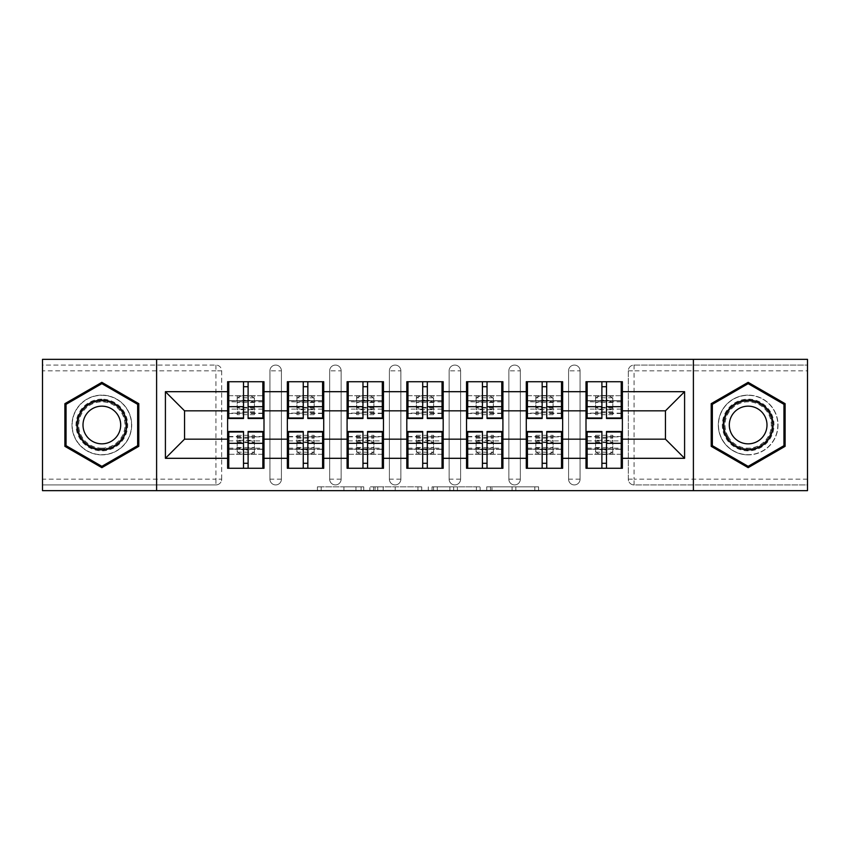 <?xml version="1.0" encoding="UTF-8"?>
<svg xmlns="http://www.w3.org/2000/svg" width="850" height="850" viewBox="0 0 850 850"><rect width="100%" height="100%" fill="white"/><g stroke="black" fill="none" stroke-linecap="round" stroke-linejoin="round"><path stroke-width="0.64" stroke-dasharray="4.25 3.19" d="M363.736 490.663L321.183 490.663L363.736 490.663L363.736 486.837L343.921 486.837L343.921 490.663L343.921 486.837L363.736 486.837L363.736 490.663L363.736 486.837L343.921 486.837L343.921 490.663L343.921 486.837L363.736 486.837L321.183 486.837L363.736 486.837M748.149 454.867A29.867 29.867 0 0 1 718.293 425A29.867 29.867 0 0 1 748.149 395.133A29.867 29.867 0 0 0 718.293 425A29.867 29.867 0 0 0 748.149 454.867A29.867 29.867 0 0 0 778.016 425A29.867 29.867 0 0 0 748.149 395.133A29.867 29.867 0 0 1 778.016 425A29.867 29.867 0 0 1 748.149 454.867M101.851 454.867A29.867 29.867 0 0 1 71.984 425A29.867 29.867 0 0 1 101.851 395.133A29.867 29.867 0 0 1 131.707 425A29.867 29.867 0 0 1 101.851 454.867A29.867 29.867 0 0 1 71.984 425A29.867 29.867 0 0 1 101.851 395.133A29.867 29.867 0 0 1 131.707 425A29.867 29.867 0 0 1 101.851 454.867M534.831 490.663L490.493 490.663L534.831 490.663L534.831 486.837L515.854 486.837L538.592 486.837L538.592 490.663L538.592 486.837L490.493 486.837L538.592 486.837L538.592 490.663L538.592 486.837L534.831 486.837L534.831 490.663M512.093 490.663L491.991 490.663L512.093 490.663L512.093 486.837L515.854 486.837L512.093 486.837L512.093 490.663L512.093 486.837L491.991 486.837L491.991 490.663L491.991 486.837L512.093 486.837L512.093 490.663M486.731 490.663L490.493 490.663L486.731 490.663L486.731 486.837L490.493 486.837L486.731 486.837L486.731 490.663M317.422 490.663L321.183 490.663L317.422 490.663L317.422 486.837L321.183 486.837L317.422 486.837L317.422 490.663M215.942 484.925A5.748 5.748 0 0 0 221.691 479.177L215.942 479.177L215.942 484.925A5.748 5.748 0 0 0 221.691 479.177L221.691 370.823A5.748 5.748 0 0 0 215.942 365.075L42.5 365.075L42.5 359.337L807.5 359.337L807.5 365.075L634.058 365.075A5.748 5.748 0 0 0 628.309 370.823L628.309 479.177A5.748 5.748 0 0 0 634.058 484.925L807.5 484.925L807.5 365.075L634.058 365.075A5.748 5.748 0 0 0 628.309 370.823L628.309 479.177A5.748 5.748 0 0 0 634.058 484.925L807.5 484.925L807.5 490.663L42.5 490.663L42.5 484.925L215.942 484.925L42.5 484.925L42.5 370.823L215.942 370.823L215.942 479.177L42.5 479.177M421.706 490.663L417.956 490.663L421.706 490.663L421.706 486.837L421.706 490.663M373.607 490.663L417.956 490.663L369.846 490.663L373.607 490.663L373.607 486.837L421.706 486.837L369.846 486.837L369.846 490.663L369.846 486.837L373.607 486.837L373.607 490.663M432.044 490.663L480.154 490.663L428.294 490.663L432.044 490.663L432.044 486.837L480.154 486.837L480.154 490.663L480.154 486.837L457.417 486.837L457.417 490.663M586.001 449.31L622.381 449.31L622.381 468.265L586.001 468.265L586.001 381.735L622.381 381.735L622.381 400.69L586.001 400.69M621.222 449.31L587.148 449.31M622.381 449.31L622.381 400.69M587.148 400.69L621.222 400.69M621.222 395.707L587.148 395.707M587.148 454.293L621.222 454.293M526.278 449.31L562.647 449.31L562.647 468.265L526.278 468.265L526.278 381.735L562.647 381.735L562.647 400.69L526.278 400.69M561.499 449.31L527.425 449.31M562.647 449.31L562.647 400.69M527.425 400.69L561.499 400.69M561.499 395.707L527.425 395.707M527.425 454.293L561.499 454.293M466.544 449.31L502.913 449.31L502.913 468.265L466.544 468.265L466.544 381.735L502.913 381.735L502.913 400.69L466.544 400.69M501.766 449.31L467.691 449.31M502.913 449.31L502.913 400.69M467.691 400.69L501.766 400.69M501.766 395.707L467.691 395.707M467.691 454.293L501.766 454.293M406.81 449.31L443.19 449.31L443.19 468.265L406.81 468.265L406.81 381.735L443.19 381.735L443.19 400.69L406.81 400.69M442.043 449.31L407.957 449.31M443.19 449.31L443.19 400.69M407.957 400.69L442.043 400.69M442.043 395.707L407.957 395.707M407.957 454.293L442.043 454.293M347.087 449.31L383.456 449.31L383.456 468.265L347.087 468.265L347.087 381.735L383.456 381.735L383.456 400.69L347.087 400.69M382.309 449.31L348.234 449.31M383.456 449.31L383.456 400.69M348.234 400.69L382.309 400.69M382.309 395.707L348.234 395.707M348.234 454.293L382.309 454.293M287.353 449.31L323.723 449.31L323.723 468.265L287.353 468.265L287.353 381.735L323.723 381.735L323.723 400.69L287.353 400.69M322.575 449.31L288.501 449.31M323.723 449.31L323.723 400.69M288.501 400.69L322.575 400.69M322.575 395.707L288.501 395.707M288.501 454.293L322.575 454.293M562.647 439.163L586.001 439.163M586.001 410.837L562.647 410.837M502.913 439.163L526.278 439.163M526.278 410.837L502.913 410.837M443.19 439.163L466.544 439.163M466.544 410.837L443.19 410.837M383.456 439.163L406.81 439.163M406.81 410.837L383.456 410.837M323.723 439.163L347.087 439.163M347.087 410.837L323.723 410.837M263.999 439.163L287.353 439.163M287.353 410.837L263.999 410.837M221.691 479.177L221.691 370.823A5.748 5.748 0 0 0 215.942 365.075L42.5 365.075L42.5 370.823M227.619 449.31L263.999 449.31L263.999 468.265L227.619 468.265L227.619 381.735L263.999 381.735L263.999 400.69L227.619 400.69M262.852 449.31L228.778 449.31M263.999 449.31L263.999 400.69M228.778 400.69L262.852 400.69M262.852 395.707L228.778 395.707M228.778 454.293L262.852 454.293M227.619 410.837L184.546 410.837L184.546 439.163L227.619 439.163M622.381 439.163L665.454 439.163L665.454 410.837L622.381 410.837M227.619 395.707L263.999 395.707M263.999 454.293L227.619 454.293M580.072 479.177L568.586 479.177A5.748 5.748 0 0 0 574.324 484.925A5.748 5.748 0 0 0 580.072 479.177L580.072 370.823A5.748 5.748 0 0 0 574.324 365.075A5.748 5.748 0 0 0 568.586 370.823L568.586 479.177L568.586 370.823A5.748 5.748 0 0 1 574.324 365.075A5.748 5.748 0 0 1 580.072 370.823L580.072 479.177A5.748 5.748 0 0 1 574.324 484.925A5.748 5.748 0 0 1 568.586 479.177A5.748 5.748 0 0 0 574.324 484.925M526.278 395.707L562.647 395.707M562.647 454.293L526.278 454.293M460.604 479.177L449.119 479.177A5.748 5.748 0 0 0 454.867 484.925A5.748 5.748 0 0 0 460.604 479.177L460.604 370.823A5.748 5.748 0 0 0 454.867 365.075A5.748 5.748 0 0 0 449.119 370.823L449.119 479.177L449.119 370.823A5.748 5.748 0 0 1 454.867 365.075A5.748 5.748 0 0 1 460.604 370.823L460.604 479.177A5.748 5.748 0 0 1 454.867 484.925A5.748 5.748 0 0 1 449.119 479.177A5.748 5.748 0 0 0 454.867 484.925M406.81 395.707L443.19 395.707M443.19 454.293L406.81 454.293M341.147 479.177L329.662 479.177A5.748 5.748 0 0 0 335.41 484.925A5.748 5.748 0 0 0 341.147 479.177L341.147 370.823A5.748 5.748 0 0 0 335.41 365.075A5.748 5.748 0 0 0 329.662 370.823L329.662 479.177L329.662 370.823A5.748 5.748 0 0 1 335.41 365.075A5.748 5.748 0 0 1 341.147 370.823L341.147 479.177A5.748 5.748 0 0 1 335.41 484.925A5.748 5.748 0 0 1 329.662 479.177A5.748 5.748 0 0 0 335.41 484.925M287.353 395.707L323.723 395.707M323.723 454.293L287.353 454.293M281.414 479.177L269.928 479.177A5.748 5.748 0 0 0 275.676 484.925A5.748 5.748 0 0 0 281.414 479.177L281.414 370.823A5.748 5.748 0 0 0 275.676 365.075A5.748 5.748 0 0 0 269.928 370.823L269.928 479.177L269.928 370.823A5.748 5.748 0 0 1 275.676 365.075A5.748 5.748 0 0 1 281.414 370.823L281.414 479.177A5.748 5.748 0 0 1 275.676 484.925A5.748 5.748 0 0 1 269.928 479.177A5.748 5.748 0 0 0 275.676 484.925M383.456 454.293L347.087 454.293M347.087 395.707L383.456 395.707M400.881 479.177L389.396 479.177A5.748 5.748 0 0 0 395.133 484.925A5.748 5.748 0 0 0 400.881 479.177L400.881 370.823A5.748 5.748 0 0 0 395.133 365.075A5.748 5.748 0 0 0 389.396 370.823L389.396 479.177L389.396 370.823A5.748 5.748 0 0 1 395.133 365.075A5.748 5.748 0 0 1 400.881 370.823L400.881 479.177A5.748 5.748 0 0 1 395.133 484.925A5.748 5.748 0 0 1 389.396 479.177A5.748 5.748 0 0 0 395.133 484.925M502.913 454.293L466.544 454.293M466.544 395.707L502.913 395.707M520.338 479.177L508.853 479.177A5.748 5.748 0 0 0 514.59 484.925A5.748 5.748 0 0 0 520.338 479.177L520.338 370.823A5.748 5.748 0 0 0 514.59 365.075A5.748 5.748 0 0 0 508.853 370.823L508.853 479.177L508.853 370.823A5.748 5.748 0 0 1 514.59 365.075A5.748 5.748 0 0 1 520.338 370.823L520.338 479.177A5.748 5.748 0 0 1 514.59 484.925A5.748 5.748 0 0 1 508.853 479.177A5.748 5.748 0 0 0 514.59 484.925M622.381 454.293L586.001 454.293M586.001 395.707L622.381 395.707M156.602 490.663L156.602 359.337M693.398 359.337L693.398 490.663M377.74 490.663L383.191 490.663L377.74 490.663L377.74 486.837L375.105 486.837L375.105 490.663L375.105 486.837L383.191 486.837L377.74 486.837L377.74 490.663M383.191 490.663L395.218 490.663L383.191 490.663L383.191 486.837L395.218 486.837L395.218 490.663L395.218 486.837L383.191 486.837L383.191 490.663M432.044 486.837L453.656 486.837L453.656 490.663L453.656 486.837L449.894 486.837L453.656 486.837L453.656 490.663L453.656 486.837L457.417 486.837M433.553 486.837L433.553 490.663L433.553 486.837M428.294 486.837L428.294 490.663L428.294 486.837M138.794 403.665L101.851 382.341L64.897 403.665L64.897 446.335L101.851 467.659L138.794 446.335L138.794 403.665M711.206 403.665L711.206 446.335L748.149 467.659L785.102 446.335L785.102 403.665L748.149 382.341L711.206 403.665M254.426 399.139A8.617 3.623 0 0 0 245.809 395.516A8.617 3.623 0 0 0 237.192 399.139L237.192 403.654A8.617 3.623 180 0 1 245.809 400.031A8.617 3.623 180 0 1 254.426 403.654L254.426 409.689L237.192 409.689L237.192 395.898L237.192 400.881L228.778 400.881L228.778 381.735L262.852 381.735L228.778 381.735M254.426 409.689L254.426 395.898L237.192 395.898L254.426 395.898L254.426 400.881L237.192 400.881L237.192 414.662L237.192 403.654M262.852 418.487L262.852 386.707L262.852 400.881L254.426 400.881L254.426 414.662L254.426 403.654M254.426 414.662L237.192 414.662M262.852 413.514L248.104 413.514L248.104 381.735M248.104 418.487L248.104 413.514M262.852 409.116L248.104 409.116M243.514 418.487L243.514 406.576L243.514 413.514L228.778 413.514L228.778 386.707L228.778 400.881L243.514 400.881M243.514 413.514L243.514 381.735M228.778 418.487L228.778 413.514M243.514 409.116L228.778 409.116M243.514 386.707L248.104 386.707M243.514 406.576L228.778 406.576M262.852 381.735L262.852 400.881L248.104 400.881M262.852 406.576L248.104 406.576M237.192 399.139L237.192 409.689M237.192 450.861A8.617 3.623 180 0 0 245.809 454.484A8.617 3.623 180 0 0 254.426 450.861L254.426 446.346A8.617 3.623 0 0 1 245.809 449.969A8.617 3.623 0 0 1 237.192 446.346L237.192 440.311L254.426 440.311L254.426 454.102L254.426 449.119L262.852 449.119L262.852 468.265L228.778 468.265L262.852 468.265M237.192 440.311L237.192 454.102L254.426 454.102L237.192 454.102L237.192 449.119L254.426 449.119L254.426 435.338L254.426 446.346M228.778 431.513L228.778 463.293L228.778 449.119L237.192 449.119L237.192 435.338L237.192 446.346M237.192 435.338L254.426 435.338M228.778 436.486L243.514 436.486L243.514 468.265M243.514 431.513L243.514 436.486M228.778 440.884L243.514 440.884M248.104 431.513L248.104 443.424L248.104 436.486L262.852 436.486L262.852 463.293L262.852 449.119L248.104 449.119M248.104 436.486L248.104 468.265M262.852 431.513L262.852 436.486M248.104 440.884L262.852 440.884M248.104 463.293L243.514 463.293M248.104 443.424L262.852 443.424M228.778 468.265L228.778 449.119L243.514 449.119M228.778 443.424L243.514 443.424M254.426 450.861L254.426 440.311M101.851 399.16A25.84 25.84 0 0 0 76.001 425A25.84 25.84 0 0 0 101.851 450.84A25.84 25.84 0 0 0 127.691 425A25.84 25.84 0 0 0 101.851 399.16M101.851 448.928A23.927 23.927 0 0 1 77.913 425A23.927 23.927 0 0 1 101.851 401.072A23.927 23.927 0 0 0 77.913 425A23.927 23.927 0 0 0 101.851 448.928A23.927 23.927 0 0 0 125.779 425A23.927 23.927 0 0 0 101.851 401.072A23.927 23.927 0 0 1 125.779 425A23.927 23.927 0 0 1 101.851 448.928A23.927 23.927 0 0 0 125.779 425A23.927 23.927 0 0 0 101.851 401.072M101.851 406.162A18.838 18.838 0 0 0 83.002 425A18.838 18.838 0 0 0 101.851 443.838A18.838 18.838 0 0 0 120.689 425A18.838 18.838 0 0 0 101.851 406.162M101.851 395.324A29.676 29.676 0 0 1 131.516 425A29.676 29.676 0 0 1 101.851 454.676A29.676 29.676 0 0 1 72.176 425A29.676 29.676 0 0 1 101.851 395.324A29.676 29.676 0 0 1 131.516 425A29.676 29.676 0 0 1 101.851 454.676A29.676 29.676 0 0 1 72.176 425A29.676 29.676 0 0 1 101.851 395.324M137.647 445.666L101.851 466.342L66.045 445.666L66.045 404.334L101.851 383.658L137.647 404.334L137.647 445.666M770.536 412.08A25.84 25.84 0 0 0 735.229 402.613A25.84 25.84 0 0 0 725.773 437.92A25.84 25.84 0 0 0 761.079 447.387A25.84 25.84 0 0 0 770.536 412.08M727.43 436.964A23.927 23.927 0 0 1 736.185 404.271A23.927 23.927 0 0 1 768.878 413.036A23.927 23.927 0 0 0 736.185 404.271A23.927 23.927 0 0 0 727.43 436.964A23.927 23.927 0 0 0 760.123 445.729A23.927 23.927 0 0 0 768.878 413.036A23.927 23.927 0 0 1 760.123 445.729A23.927 23.927 0 0 1 727.43 436.964A23.927 23.927 0 0 0 760.123 445.729A23.927 23.927 0 0 0 768.878 413.036M764.469 415.576A18.838 18.838 0 0 0 738.735 408.68A18.838 18.838 0 0 0 731.839 434.424A18.838 18.838 0 0 0 757.573 441.32A18.838 18.838 0 0 0 764.469 415.576M773.851 410.168A29.676 29.676 0 0 1 762.992 450.702A29.676 29.676 0 0 1 722.457 439.832A29.676 29.676 0 0 1 733.316 399.298A29.676 29.676 0 0 1 773.851 410.168A29.676 29.676 0 0 1 762.992 450.702A29.676 29.676 0 0 1 722.457 439.832A29.676 29.676 0 0 1 733.316 399.298A29.676 29.676 0 0 1 773.851 410.168M748.149 466.342L712.353 445.666L712.353 404.334L748.149 383.658L783.955 404.334L783.955 445.666L748.149 466.342M314.16 399.139A8.617 3.623 0 0 0 305.543 395.516A8.617 3.623 0 0 0 296.926 399.139L296.926 403.654A8.617 3.623 180 0 1 305.543 400.031A8.617 3.623 180 0 1 314.16 403.654L314.16 409.689L296.926 409.689L296.926 395.898L296.926 400.881L288.501 400.881L288.501 381.735L322.575 381.735L288.501 381.735M314.16 409.689L314.16 395.898L296.926 395.898L314.16 395.898L314.16 400.881L296.926 400.881L296.926 414.662L296.926 403.654M322.575 418.487L322.575 386.707L322.575 400.881L314.16 400.881L314.16 414.662L314.16 403.654M314.16 414.662L296.926 414.662M322.575 413.514L307.838 413.514L307.838 381.735M307.838 418.487L307.838 413.514M322.575 409.116L307.838 409.116M303.248 418.487L303.248 406.576L303.248 413.514L288.501 413.514L288.501 386.707L288.501 400.881L303.248 400.881M303.248 413.514L303.248 381.735M288.501 418.487L288.501 413.514M303.248 409.116L288.501 409.116M303.248 386.707L307.838 386.707M303.248 406.576L288.501 406.576M322.575 381.735L322.575 400.881L307.838 400.881M322.575 406.576L307.838 406.576M296.926 399.139L296.926 409.689M373.883 399.139A8.617 3.623 0 0 0 365.266 395.516A8.617 3.623 0 0 0 356.66 399.139L356.66 403.654A8.617 3.623 180 0 1 365.266 400.031A8.617 3.623 180 0 1 373.883 403.654L373.883 409.689L356.66 409.689L356.66 395.898L356.66 400.881L348.234 400.881L348.234 381.735L382.309 381.735L348.234 381.735M373.883 409.689L373.883 395.898L356.66 395.898L373.883 395.898L373.883 400.881L356.66 400.881L356.66 414.662L356.66 403.654M382.309 418.487L382.309 386.707L382.309 400.881L373.883 400.881L373.883 414.662L373.883 403.654M373.883 414.662L356.66 414.662M382.309 413.514L367.572 413.514L367.572 381.735M367.572 418.487L367.572 413.514M382.309 409.116L367.572 409.116M362.971 418.487L362.971 406.576L362.971 413.514L348.234 413.514L348.234 386.707L348.234 400.881L362.971 400.881M362.971 413.514L362.971 381.735M348.234 418.487L348.234 413.514M362.971 409.116L348.234 409.116M362.971 386.707L367.572 386.707M362.971 406.576L348.234 406.576M382.309 381.735L382.309 400.881L367.572 400.881M382.309 406.576L367.572 406.576M356.66 399.139L356.66 409.689M433.617 399.139A8.617 3.623 0 0 0 425 395.516A8.617 3.623 0 0 0 416.383 399.139L416.383 403.654A8.617 3.623 180 0 1 425 400.031A8.617 3.623 180 0 1 433.617 403.654L433.617 409.689L416.383 409.689L416.383 395.898L416.383 400.881L407.957 400.881L407.957 381.735L442.043 381.735L407.957 381.735M433.617 409.689L433.617 395.898L416.383 395.898L433.617 395.898L433.617 400.881L416.383 400.881L416.383 414.662L416.383 403.654M442.043 418.487L442.043 386.707L442.043 400.881L433.617 400.881L433.617 414.662L433.617 403.654M433.617 414.662L416.383 414.662M442.043 413.514L427.295 413.514L427.295 381.735M427.295 418.487L427.295 413.514M442.043 409.116L427.295 409.116M422.705 418.487L422.705 406.576L422.705 413.514L407.957 413.514L407.957 386.707L407.957 400.881L422.705 400.881M422.705 413.514L422.705 381.735M407.957 418.487L407.957 413.514M422.705 409.116L407.957 409.116M422.705 386.707L427.295 386.707M422.705 406.576L407.957 406.576M442.043 381.735L442.043 400.881L427.295 400.881M442.043 406.576L427.295 406.576M416.383 399.139L416.383 409.689M493.34 399.139A8.617 3.623 0 0 0 484.734 395.516A8.617 3.623 0 0 0 476.117 399.139L476.117 403.654A8.617 3.623 180 0 1 484.734 400.031A8.617 3.623 180 0 1 493.34 403.654L493.34 409.689L476.117 409.689L476.117 395.898L476.117 400.881L467.691 400.881L467.691 381.735L501.766 381.735L467.691 381.735M493.34 409.689L493.34 395.898L476.117 395.898L493.34 395.898L493.34 400.881L476.117 400.881L476.117 414.662L476.117 403.654M501.766 418.487L501.766 386.707L501.766 400.881L493.34 400.881L493.34 414.662L493.34 403.654M493.34 414.662L476.117 414.662M501.766 413.514L487.029 413.514L487.029 381.735M487.029 418.487L487.029 413.514M501.766 409.116L487.029 409.116M482.428 418.487L482.428 406.576L482.428 413.514L467.691 413.514L467.691 386.707L467.691 400.881L482.428 400.881M482.428 413.514L482.428 381.735M467.691 418.487L467.691 413.514M482.428 409.116L467.691 409.116M482.428 386.707L487.029 386.707M482.428 406.576L467.691 406.576M501.766 381.735L501.766 400.881L487.029 400.881M501.766 406.576L487.029 406.576M476.117 399.139L476.117 409.689M553.074 399.139A8.617 3.623 0 0 0 544.457 395.516A8.617 3.623 0 0 0 535.84 399.139L535.84 403.654A8.617 3.623 180 0 1 544.457 400.031A8.617 3.623 180 0 1 553.074 403.654L553.074 409.689L535.84 409.689L535.84 395.898L535.84 400.881L527.425 400.881L527.425 381.735L561.499 381.735L527.425 381.735M553.074 409.689L553.074 395.898L535.84 395.898L553.074 395.898L553.074 400.881L535.84 400.881L535.84 414.662L535.84 403.654M561.499 418.487L561.499 386.707L561.499 400.881L553.074 400.881L553.074 414.662L553.074 403.654M553.074 414.662L535.84 414.662M561.499 413.514L546.752 413.514L546.752 381.735M546.752 418.487L546.752 413.514M561.499 409.116L546.752 409.116M542.162 418.487L542.162 406.576L542.162 413.514L527.425 413.514L527.425 386.707L527.425 400.881L542.162 400.881M542.162 413.514L542.162 381.735M527.425 418.487L527.425 413.514M542.162 409.116L527.425 409.116M542.162 386.707L546.752 386.707M542.162 406.576L527.425 406.576M561.499 381.735L561.499 400.881L546.752 400.881M561.499 406.576L546.752 406.576M535.84 399.139L535.84 409.689M296.926 450.861A8.617 3.623 180 0 0 305.543 454.484A8.617 3.623 180 0 0 314.16 450.861L314.16 446.346A8.617 3.623 0 0 1 305.543 449.969A8.617 3.623 0 0 1 296.926 446.346L296.926 440.311L314.16 440.311L314.16 454.102L314.16 449.119L322.575 449.119L322.575 468.265L288.501 468.265L322.575 468.265M296.926 440.311L296.926 454.102L314.16 454.102L296.926 454.102L296.926 449.119L314.16 449.119L314.16 435.338L314.16 446.346M288.501 431.513L288.501 463.293L288.501 449.119L296.926 449.119L296.926 435.338L296.926 446.346M296.926 435.338L314.16 435.338M288.501 436.486L303.248 436.486L303.248 468.265M303.248 431.513L303.248 436.486M288.501 440.884L303.248 440.884M307.838 431.513L307.838 443.424L307.838 436.486L322.575 436.486L322.575 463.293L322.575 449.119L307.838 449.119M307.838 436.486L307.838 468.265M322.575 431.513L322.575 436.486M307.838 440.884L322.575 440.884M307.838 463.293L303.248 463.293M307.838 443.424L322.575 443.424M288.501 468.265L288.501 449.119L303.248 449.119M288.501 443.424L303.248 443.424M314.16 450.861L314.16 440.311M356.66 450.861A8.617 3.623 180 0 0 365.266 454.484A8.617 3.623 180 0 0 373.883 450.861L373.883 446.346A8.617 3.623 0 0 1 365.266 449.969A8.617 3.623 0 0 1 356.66 446.346L356.66 440.311L373.883 440.311L373.883 454.102L373.883 449.119L382.309 449.119L382.309 468.265L348.234 468.265L382.309 468.265M356.66 440.311L356.66 454.102L373.883 454.102L356.66 454.102L356.66 449.119L373.883 449.119L373.883 435.338L373.883 446.346M348.234 431.513L348.234 463.293L348.234 449.119L356.66 449.119L356.66 435.338L356.66 446.346M356.66 435.338L373.883 435.338M348.234 436.486L362.971 436.486L362.971 468.265M362.971 431.513L362.971 436.486M348.234 440.884L362.971 440.884M367.572 431.513L367.572 443.424L367.572 436.486L382.309 436.486L382.309 463.293L382.309 449.119L367.572 449.119M367.572 436.486L367.572 468.265M382.309 431.513L382.309 436.486M367.572 440.884L382.309 440.884M367.572 463.293L362.971 463.293M367.572 443.424L382.309 443.424M348.234 468.265L348.234 449.119L362.971 449.119M348.234 443.424L362.971 443.424M373.883 450.861L373.883 440.311M416.383 450.861A8.617 3.623 180 0 0 425 454.484A8.617 3.623 180 0 0 433.617 450.861L433.617 446.346A8.617 3.623 0 0 1 425 449.969A8.617 3.623 0 0 1 416.383 446.346L416.383 440.311L433.617 440.311L433.617 454.102L433.617 449.119L442.043 449.119L442.043 468.265L407.957 468.265L442.043 468.265M416.383 440.311L416.383 454.102L433.617 454.102L416.383 454.102L416.383 449.119L433.617 449.119L433.617 435.338L433.617 446.346M407.957 431.513L407.957 463.293L407.957 449.119L416.383 449.119L416.383 435.338L416.383 446.346M416.383 435.338L433.617 435.338M407.957 436.486L422.705 436.486L422.705 468.265M422.705 431.513L422.705 436.486M407.957 440.884L422.705 440.884M427.295 431.513L427.295 443.424L427.295 436.486L442.043 436.486L442.043 463.293L442.043 449.119L427.295 449.119M427.295 436.486L427.295 468.265M442.043 431.513L442.043 436.486M427.295 440.884L442.043 440.884M427.295 463.293L422.705 463.293M427.295 443.424L442.043 443.424M407.957 468.265L407.957 449.119L422.705 449.119M407.957 443.424L422.705 443.424M433.617 450.861L433.617 440.311M476.117 450.861A8.617 3.623 180 0 0 484.734 454.484A8.617 3.623 180 0 0 493.34 450.861L493.34 446.346A8.617 3.623 0 0 1 484.734 449.969A8.617 3.623 0 0 1 476.117 446.346L476.117 440.311L493.34 440.311L493.34 454.102L493.34 449.119L501.766 449.119L501.766 468.265L467.691 468.265L501.766 468.265M476.117 440.311L476.117 454.102L493.34 454.102L476.117 454.102L476.117 449.119L493.34 449.119L493.34 435.338L493.34 446.346M467.691 431.513L467.691 463.293L467.691 449.119L476.117 449.119L476.117 435.338L476.117 446.346M476.117 435.338L493.34 435.338M467.691 436.486L482.428 436.486L482.428 468.265M482.428 431.513L482.428 436.486M467.691 440.884L482.428 440.884M487.029 431.513L487.029 443.424L487.029 436.486L501.766 436.486L501.766 463.293L501.766 449.119L487.029 449.119M487.029 436.486L487.029 468.265M501.766 431.513L501.766 436.486M487.029 440.884L501.766 440.884M487.029 463.293L482.428 463.293M487.029 443.424L501.766 443.424M467.691 468.265L467.691 449.119L482.428 449.119M467.691 443.424L482.428 443.424M493.34 450.861L493.34 440.311M535.84 450.861A8.617 3.623 180 0 0 544.457 454.484A8.617 3.623 180 0 0 553.074 450.861L553.074 446.346A8.617 3.623 0 0 1 544.457 449.969A8.617 3.623 0 0 1 535.84 446.346L535.84 440.311L553.074 440.311L553.074 454.102L553.074 449.119L561.499 449.119L561.499 468.265L527.425 468.265L561.499 468.265M535.84 440.311L535.84 454.102L553.074 454.102L535.84 454.102L535.84 449.119L553.074 449.119L553.074 435.338L553.074 446.346M527.425 431.513L527.425 463.293L527.425 449.119L535.84 449.119L535.84 435.338L535.84 446.346M535.84 435.338L553.074 435.338M527.425 436.486L542.162 436.486L542.162 468.265M542.162 431.513L542.162 436.486M527.425 440.884L542.162 440.884M546.752 431.513L546.752 443.424L546.752 436.486L561.499 436.486L561.499 463.293L561.499 449.119L546.752 449.119M546.752 436.486L546.752 468.265M561.499 431.513L561.499 436.486M546.752 440.884L561.499 440.884M546.752 463.293L542.162 463.293M546.752 443.424L561.499 443.424M527.425 468.265L527.425 449.119L542.162 449.119M527.425 443.424L542.162 443.424M553.074 450.861L553.074 440.311M612.808 399.139A8.617 3.623 0 0 0 604.191 395.516A8.617 3.623 0 0 0 595.574 399.139L595.574 403.654A8.617 3.623 180 0 1 604.191 400.031A8.617 3.623 180 0 1 612.808 403.654L612.808 409.689L595.574 409.689L595.574 395.898L595.574 400.881L587.148 400.881L587.148 381.735L621.222 381.735L587.148 381.735M612.808 409.689L612.808 395.898L595.574 395.898L612.808 395.898L612.808 400.881L595.574 400.881L595.574 414.662L595.574 403.654M621.222 418.487L621.222 386.707L621.222 400.881L612.808 400.881L612.808 414.662L612.808 403.654M612.808 414.662L595.574 414.662M621.222 413.514L606.486 413.514L606.486 381.735M606.486 418.487L606.486 413.514M621.222 409.116L606.486 409.116M601.896 418.487L601.896 406.576L601.896 413.514L587.148 413.514L587.148 386.707L587.148 400.881L601.896 400.881M601.896 413.514L601.896 381.735M587.148 418.487L587.148 413.514M601.896 409.116L587.148 409.116M601.896 386.707L606.486 386.707M601.896 406.576L587.148 406.576M621.222 381.735L621.222 400.881L606.486 400.881M621.222 406.576L606.486 406.576M595.574 399.139L595.574 409.689M595.574 450.861A8.617 3.623 180 0 0 604.191 454.484A8.617 3.623 180 0 0 612.808 450.861L612.808 446.346A8.617 3.623 0 0 1 604.191 449.969A8.617 3.623 0 0 1 595.574 446.346L595.574 440.311L612.808 440.311L612.808 454.102L612.808 449.119L621.222 449.119L621.222 468.265L587.148 468.265L621.222 468.265M595.574 440.311L595.574 454.102L612.808 454.102L595.574 454.102L595.574 449.119L612.808 449.119L612.808 435.338L612.808 446.346M587.148 431.513L587.148 463.293L587.148 449.119L595.574 449.119L595.574 435.338L595.574 446.346M595.574 435.338L612.808 435.338M587.148 436.486L601.896 436.486L601.896 468.265M601.896 431.513L601.896 436.486M587.148 440.884L601.896 440.884M606.486 431.513L606.486 443.424L606.486 436.486L621.222 436.486L621.222 463.293L621.222 449.119L606.486 449.119M606.486 436.486L606.486 468.265M621.222 431.513L621.222 436.486M606.486 440.884L621.222 440.884M606.486 463.293L601.896 463.293M606.486 443.424L621.222 443.424M587.148 468.265L587.148 449.119L601.896 449.119M587.148 443.424L601.896 443.424M612.808 450.861L612.808 440.311M361.112 486.837L361.112 490.663L361.112 486.837M215.942 365.075L215.942 370.823L221.691 370.823A5.748 5.748 0 0 0 215.942 365.075M807.5 479.177L634.058 479.177L634.058 370.823L807.5 370.823M628.309 370.823L634.058 370.823L634.058 365.075M634.058 484.925L634.058 479.177L628.309 479.177A5.748 5.748 0 0 0 634.058 484.925M275.676 365.075A5.748 5.748 0 0 1 281.414 370.823L269.928 370.823M335.41 365.075A5.748 5.748 0 0 1 341.147 370.823L329.662 370.823M395.133 365.075A5.748 5.748 0 0 1 400.881 370.823L389.396 370.823M454.867 365.075A5.748 5.748 0 0 1 460.604 370.823L449.119 370.823M514.59 365.075A5.748 5.748 0 0 1 520.338 370.823L508.853 370.823M574.324 365.075A5.748 5.748 0 0 1 580.072 370.823L568.586 370.823M355.938 486.837L355.938 490.663L355.938 486.837M321.183 486.837L321.183 490.663L321.183 486.837M417.956 486.837L417.956 490.663L417.956 486.837M476.393 486.837L476.393 490.663L476.393 486.837M449.894 486.837L449.894 490.663L449.894 486.837M437.304 486.837L437.304 490.663L437.304 486.837M515.854 486.837L515.854 490.663L515.854 486.837M490.493 486.837L490.493 490.663L490.493 486.837M254.426 408.064L237.192 408.064M254.426 411.814L237.192 411.814M262.852 413.153L248.104 413.153M243.514 413.153L228.778 413.153M243.514 401.827L228.778 401.827M262.852 401.827L248.104 401.827M254.426 402.496L237.192 402.496M254.426 412.728L237.192 412.728M254.426 407.299L237.192 407.299M254.426 397.832L237.192 397.832M237.192 441.936L254.426 441.936M237.192 438.186L254.426 438.186M228.778 436.847L243.514 436.847M248.104 436.847L262.852 436.847M248.104 448.173L262.852 448.173M228.778 448.173L243.514 448.173M237.192 447.504L254.426 447.504M237.192 437.272L254.426 437.272M237.192 442.701L254.426 442.701M237.192 452.168L254.426 452.168M101.851 448.141A23.141 23.141 0 0 1 78.699 425A23.141 23.141 0 0 1 101.851 401.859A23.141 23.141 0 0 1 124.993 425A23.141 23.141 0 0 1 101.851 448.141M728.11 436.571A23.141 23.141 0 0 1 736.578 404.951A23.141 23.141 0 0 1 768.198 413.429A23.141 23.141 0 0 1 759.73 445.049A23.141 23.141 0 0 1 728.11 436.571M314.16 408.064L296.926 408.064M314.16 411.814L296.926 411.814M322.575 413.153L307.838 413.153M303.248 413.153L288.501 413.153M303.248 401.827L288.501 401.827M322.575 401.827L307.838 401.827M314.16 402.496L296.926 402.496M314.16 412.728L296.926 412.728M314.16 407.299L296.926 407.299M314.16 397.832L296.926 397.832M373.883 408.064L356.66 408.064M373.883 411.814L356.66 411.814M382.309 413.153L367.572 413.153M362.971 413.153L348.234 413.153M362.971 401.827L348.234 401.827M382.309 401.827L367.572 401.827M373.883 402.496L356.66 402.496M373.883 412.728L356.66 412.728M373.883 407.299L356.66 407.299M373.883 397.832L356.66 397.832M433.617 408.064L416.383 408.064M433.617 411.814L416.383 411.814M442.043 413.153L427.295 413.153M422.705 413.153L407.957 413.153M422.705 401.827L407.957 401.827M442.043 401.827L427.295 401.827M433.617 402.496L416.383 402.496M433.617 412.728L416.383 412.728M433.617 407.299L416.383 407.299M433.617 397.832L416.383 397.832M493.34 408.064L476.117 408.064M493.34 411.814L476.117 411.814M501.766 413.153L487.029 413.153M482.428 413.153L467.691 413.153M482.428 401.827L467.691 401.827M501.766 401.827L487.029 401.827M493.34 402.496L476.117 402.496M493.34 412.728L476.117 412.728M493.34 407.299L476.117 407.299M493.34 397.832L476.117 397.832M553.074 408.064L535.84 408.064M553.074 411.814L535.84 411.814M561.499 413.153L546.752 413.153M542.162 413.153L527.425 413.153M542.162 401.827L527.425 401.827M561.499 401.827L546.752 401.827M553.074 402.496L535.84 402.496M553.074 412.728L535.84 412.728M553.074 407.299L535.84 407.299M553.074 397.832L535.84 397.832M296.926 441.936L314.16 441.936M296.926 438.186L314.16 438.186M288.501 436.847L303.248 436.847M307.838 436.847L322.575 436.847M307.838 448.173L322.575 448.173M288.501 448.173L303.248 448.173M296.926 447.504L314.16 447.504M296.926 437.272L314.16 437.272M296.926 442.701L314.16 442.701M296.926 452.168L314.16 452.168M356.66 441.936L373.883 441.936M356.66 438.186L373.883 438.186M348.234 436.847L362.971 436.847M367.572 436.847L382.309 436.847M367.572 448.173L382.309 448.173M348.234 448.173L362.971 448.173M356.66 447.504L373.883 447.504M356.66 437.272L373.883 437.272M356.66 442.701L373.883 442.701M356.66 452.168L373.883 452.168M416.383 441.936L433.617 441.936M416.383 438.186L433.617 438.186M407.957 436.847L422.705 436.847M427.295 436.847L442.043 436.847M427.295 448.173L442.043 448.173M407.957 448.173L422.705 448.173M416.383 447.504L433.617 447.504M416.383 437.272L433.617 437.272M416.383 442.701L433.617 442.701M416.383 452.168L433.617 452.168M476.117 441.936L493.34 441.936M476.117 438.186L493.34 438.186M467.691 436.847L482.428 436.847M487.029 436.847L501.766 436.847M487.029 448.173L501.766 448.173M467.691 448.173L482.428 448.173M476.117 447.504L493.34 447.504M476.117 437.272L493.34 437.272M476.117 442.701L493.34 442.701M476.117 452.168L493.34 452.168M535.84 441.936L553.074 441.936M535.84 438.186L553.074 438.186M527.425 436.847L542.162 436.847M546.752 436.847L561.499 436.847M546.752 448.173L561.499 448.173M527.425 448.173L542.162 448.173M535.84 447.504L553.074 447.504M535.84 437.272L553.074 437.272M535.84 442.701L553.074 442.701M535.84 452.168L553.074 452.168M612.808 408.064L595.574 408.064M612.808 411.814L595.574 411.814M621.222 413.153L606.486 413.153M601.896 413.153L587.148 413.153M601.896 401.827L587.148 401.827M621.222 401.827L606.486 401.827M612.808 402.496L595.574 402.496M612.808 412.728L595.574 412.728M612.808 407.299L595.574 407.299M612.808 397.832L595.574 397.832M595.574 441.936L612.808 441.936M595.574 438.186L612.808 438.186M587.148 436.847L601.896 436.847M606.486 436.847L621.222 436.847M606.486 448.173L621.222 448.173M587.148 448.173L601.896 448.173M595.574 447.504L612.808 447.504M595.574 437.272L612.808 437.272M595.574 442.701L612.808 442.701M595.574 452.168L612.808 452.168"/><path stroke-width="1.27" d="M693.398 490.663L807.5 490.663L807.5 359.337L693.398 359.337L693.398 490.663L156.602 490.663L156.602 359.337L42.5 359.337L42.5 490.663L156.602 490.663M622.381 449.31L621.222 449.31M587.148 449.31L586.001 449.31M586.001 400.69L587.148 400.69M621.222 400.69L622.381 400.69M622.381 395.707L621.222 395.707M587.148 395.707L586.001 395.707M586.001 454.293L587.148 454.293M621.222 454.293L622.381 454.293M562.647 449.31L561.499 449.31M527.425 449.31L526.278 449.31M526.278 400.69L527.425 400.69M561.499 400.69L562.647 400.69M562.647 395.707L561.499 395.707M527.425 395.707L526.278 395.707M526.278 454.293L527.425 454.293M561.499 454.293L562.647 454.293M502.913 449.31L501.766 449.31M467.691 449.31L466.544 449.31M466.544 400.69L467.691 400.69M501.766 400.69L502.913 400.69M502.913 395.707L501.766 395.707M467.691 395.707L466.544 395.707M466.544 454.293L467.691 454.293M501.766 454.293L502.913 454.293M443.19 449.31L442.043 449.31M407.957 449.31L406.81 449.31M406.81 400.69L407.957 400.69M442.043 400.69L443.19 400.69M443.19 395.707L442.043 395.707M407.957 395.707L406.81 395.707M406.81 454.293L407.957 454.293M442.043 454.293L443.19 454.293M383.456 449.31L382.309 449.31M348.234 449.31L347.087 449.31M347.087 400.69L348.234 400.69M382.309 400.69L383.456 400.69M383.456 395.707L382.309 395.707M348.234 395.707L347.087 395.707M347.087 454.293L348.234 454.293M382.309 454.293L383.456 454.293M323.723 449.31L322.575 449.31M288.501 449.31L287.353 449.31M287.353 400.69L288.501 400.69M322.575 400.69L323.723 400.69M323.723 395.707L322.575 395.707M288.501 395.707L287.353 395.707M287.353 454.293L288.501 454.293M322.575 454.293L323.723 454.293M693.398 359.337L156.602 359.337M665.454 439.163L665.454 410.837L622.381 410.837L622.381 439.163L665.454 439.163L684.59 458.309L684.59 391.691L622.381 391.691L622.381 381.735L586.001 381.735L586.001 410.837L562.647 410.837L562.647 439.163L586.001 439.163L586.001 410.837M684.59 458.309L622.381 458.309L622.381 468.265L586.001 468.265L586.001 458.309L562.647 458.309L562.647 468.265L526.278 468.265L526.278 458.309L502.913 458.309L502.913 468.265L466.544 468.265L466.544 458.309L443.19 458.309L443.19 468.265L406.81 468.265L406.81 458.309L383.456 458.309L383.456 468.265L347.087 468.265L347.087 458.309L323.723 458.309L323.723 468.265L287.353 468.265L287.353 458.309L263.999 458.309L263.999 468.265L227.619 468.265L227.619 458.309L165.41 458.309L165.41 391.691L227.619 391.691L227.619 410.837L184.546 410.837L184.546 439.163L227.619 439.163L227.619 410.837M586.001 391.691L562.647 391.691L562.647 381.735L526.278 381.735L526.278 391.691L502.913 391.691L502.913 381.735L466.544 381.735L466.544 391.691L443.19 391.691L443.19 381.735L406.81 381.735L406.81 391.691L383.456 391.691L383.456 381.735L347.087 381.735L347.087 391.691L323.723 391.691L323.723 381.735L287.353 381.735L287.353 391.691L263.999 391.691L263.999 381.735L227.619 381.735L227.619 391.691M586.001 439.163L586.001 458.309M562.647 439.163L562.647 458.309M562.647 391.691L562.647 410.837M502.913 439.163L526.278 439.163L526.278 410.837L502.913 410.837L502.913 458.309M526.278 439.163L526.278 458.309M526.278 391.691L526.278 410.837M502.913 391.691L502.913 410.837M443.19 439.163L466.544 439.163L466.544 410.837L443.19 410.837L443.19 458.309M466.544 439.163L466.544 458.309M466.544 391.691L466.544 410.837M443.19 391.691L443.19 410.837M383.456 439.163L406.81 439.163L406.81 410.837L383.456 410.837L383.456 458.309M406.81 439.163L406.81 458.309M406.81 391.691L406.81 410.837M383.456 391.691L383.456 410.837M323.723 439.163L347.087 439.163L347.087 410.837L323.723 410.837L323.723 458.309M347.087 439.163L347.087 458.309M347.087 391.691L347.087 410.837M323.723 391.691L323.723 410.837M263.999 439.163L287.353 439.163L287.353 410.837L263.999 410.837L263.999 458.309M287.353 439.163L287.353 458.309M287.353 391.691L287.353 410.837M263.999 391.691L263.999 410.837M263.999 449.31L262.852 449.31M228.778 449.31L227.619 449.31M227.619 400.69L228.778 400.69M262.852 400.69L263.999 400.69M263.999 395.707L262.852 395.707M228.778 395.707L227.619 395.707M227.619 454.293L228.778 454.293M262.852 454.293L263.999 454.293M227.619 439.163L227.619 458.309M184.546 439.163L165.41 458.309M165.41 391.691L184.546 410.837M622.381 439.163L622.381 458.309M622.381 391.691L622.381 410.837M684.59 391.691L665.454 410.837M101.851 382.341L64.897 403.665L64.897 446.335L101.851 467.659L138.794 446.335L138.794 403.665L101.851 382.341M711.206 446.335L748.149 467.659L785.102 446.335L785.102 403.665L748.149 382.341L711.206 403.665L711.206 446.335M262.852 381.735L262.852 418.487L248.104 418.487L248.104 381.735M243.514 381.735L243.514 418.487L228.778 418.487L228.778 381.735M243.514 386.707L248.104 386.707M248.104 400.881L243.514 400.881M228.778 468.265L228.778 431.513L243.514 431.513L243.514 468.265M248.104 468.265L248.104 431.513L262.852 431.513L262.852 468.265M248.104 463.293L243.514 463.293M243.514 449.119L248.104 449.119M101.851 400.116A24.884 24.884 0 0 0 76.957 425A24.884 24.884 0 0 0 101.851 449.884A24.884 24.884 0 0 0 126.735 425A24.884 24.884 0 0 0 101.851 400.116M101.851 406.162A18.838 18.838 0 0 0 83.002 425A18.838 18.838 0 0 0 101.851 443.838A18.838 18.838 0 0 0 120.689 425A18.838 18.838 0 0 0 101.851 406.162M137.647 445.666L101.851 466.342L66.045 445.666L66.045 404.334L101.851 383.658L137.647 404.334L137.647 445.666M769.707 412.558A24.884 24.884 0 0 0 735.707 403.442A24.884 24.884 0 0 0 726.601 437.442A24.884 24.884 0 0 0 760.601 446.558A24.884 24.884 0 0 0 769.707 412.558M764.469 415.576A18.838 18.838 0 0 0 738.735 408.68A18.838 18.838 0 0 0 731.839 434.424A18.838 18.838 0 0 0 757.573 441.32A18.838 18.838 0 0 0 764.469 415.576M748.149 466.342L712.353 445.666L712.353 404.334L748.149 383.658L783.955 404.334L783.955 445.666L748.149 466.342M322.575 381.735L322.575 418.487L307.838 418.487L307.838 381.735M303.248 381.735L303.248 418.487L288.501 418.487L288.501 381.735M303.248 386.707L307.838 386.707M307.838 400.881L303.248 400.881M382.309 381.735L382.309 418.487L367.572 418.487L367.572 381.735M362.971 381.735L362.971 418.487L348.234 418.487L348.234 381.735M362.971 386.707L367.572 386.707M367.572 400.881L362.971 400.881M442.043 381.735L442.043 418.487L427.295 418.487L427.295 381.735M422.705 381.735L422.705 418.487L407.957 418.487L407.957 381.735M422.705 386.707L427.295 386.707M427.295 400.881L422.705 400.881M501.766 381.735L501.766 418.487L487.029 418.487L487.029 381.735M482.428 381.735L482.428 418.487L467.691 418.487L467.691 381.735M482.428 386.707L487.029 386.707M487.029 400.881L482.428 400.881M561.499 381.735L561.499 418.487L546.752 418.487L546.752 381.735M542.162 381.735L542.162 418.487L527.425 418.487L527.425 381.735M542.162 386.707L546.752 386.707M546.752 400.881L542.162 400.881M288.501 468.265L288.501 431.513L303.248 431.513L303.248 468.265M307.838 468.265L307.838 431.513L322.575 431.513L322.575 468.265M307.838 463.293L303.248 463.293M303.248 449.119L307.838 449.119M348.234 468.265L348.234 431.513L362.971 431.513L362.971 468.265M367.572 468.265L367.572 431.513L382.309 431.513L382.309 468.265M367.572 463.293L362.971 463.293M362.971 449.119L367.572 449.119M407.957 468.265L407.957 431.513L422.705 431.513L422.705 468.265M427.295 468.265L427.295 431.513L442.043 431.513L442.043 468.265M427.295 463.293L422.705 463.293M422.705 449.119L427.295 449.119M467.691 468.265L467.691 431.513L482.428 431.513L482.428 468.265M487.029 468.265L487.029 431.513L501.766 431.513L501.766 468.265M487.029 463.293L482.428 463.293M482.428 449.119L487.029 449.119M527.425 468.265L527.425 431.513L542.162 431.513L542.162 468.265M546.752 468.265L546.752 431.513L561.499 431.513L561.499 468.265M546.752 463.293L542.162 463.293M542.162 449.119L546.752 449.119M621.222 381.735L621.222 418.487L606.486 418.487L606.486 381.735M601.896 381.735L601.896 418.487L587.148 418.487L587.148 381.735M601.896 386.707L606.486 386.707M606.486 400.881L601.896 400.881M587.148 468.265L587.148 431.513L601.896 431.513L601.896 468.265M606.486 468.265L606.486 431.513L621.222 431.513L621.222 468.265M606.486 463.293L601.896 463.293M601.896 449.119L606.486 449.119M243.514 406.683L228.778 406.683M243.514 417.998L228.778 417.998M262.852 406.683L248.104 406.683M262.852 417.998L248.104 417.998M248.104 443.317L262.852 443.317M248.104 432.002L262.852 432.002M228.778 443.317L243.514 443.317M228.778 432.002L243.514 432.002M303.248 406.683L288.501 406.683M303.248 417.998L288.501 417.998M322.575 406.683L307.838 406.683M322.575 417.998L307.838 417.998M362.971 406.683L348.234 406.683M362.971 417.998L348.234 417.998M382.309 406.683L367.572 406.683M382.309 417.998L367.572 417.998M422.705 406.683L407.957 406.683M422.705 417.998L407.957 417.998M442.043 406.683L427.295 406.683M442.043 417.998L427.295 417.998M482.428 406.683L467.691 406.683M482.428 417.998L467.691 417.998M501.766 406.683L487.029 406.683M501.766 417.998L487.029 417.998M542.162 406.683L527.425 406.683M542.162 417.998L527.425 417.998M561.499 406.683L546.752 406.683M561.499 417.998L546.752 417.998M307.838 443.317L322.575 443.317M307.838 432.002L322.575 432.002M288.501 443.317L303.248 443.317M288.501 432.002L303.248 432.002M367.572 443.317L382.309 443.317M367.572 432.002L382.309 432.002M348.234 443.317L362.971 443.317M348.234 432.002L362.971 432.002M427.295 443.317L442.043 443.317M427.295 432.002L442.043 432.002M407.957 443.317L422.705 443.317M407.957 432.002L422.705 432.002M487.029 443.317L501.766 443.317M487.029 432.002L501.766 432.002M467.691 443.317L482.428 443.317M467.691 432.002L482.428 432.002M546.752 443.317L561.499 443.317M546.752 432.002L561.499 432.002M527.425 443.317L542.162 443.317M527.425 432.002L542.162 432.002M601.896 406.683L587.148 406.683M601.896 417.998L587.148 417.998M621.222 406.683L606.486 406.683M621.222 417.998L606.486 417.998M606.486 443.317L621.222 443.317M606.486 432.002L621.222 432.002M587.148 443.317L601.896 443.317M587.148 432.002L601.896 432.002"/></g></svg>
